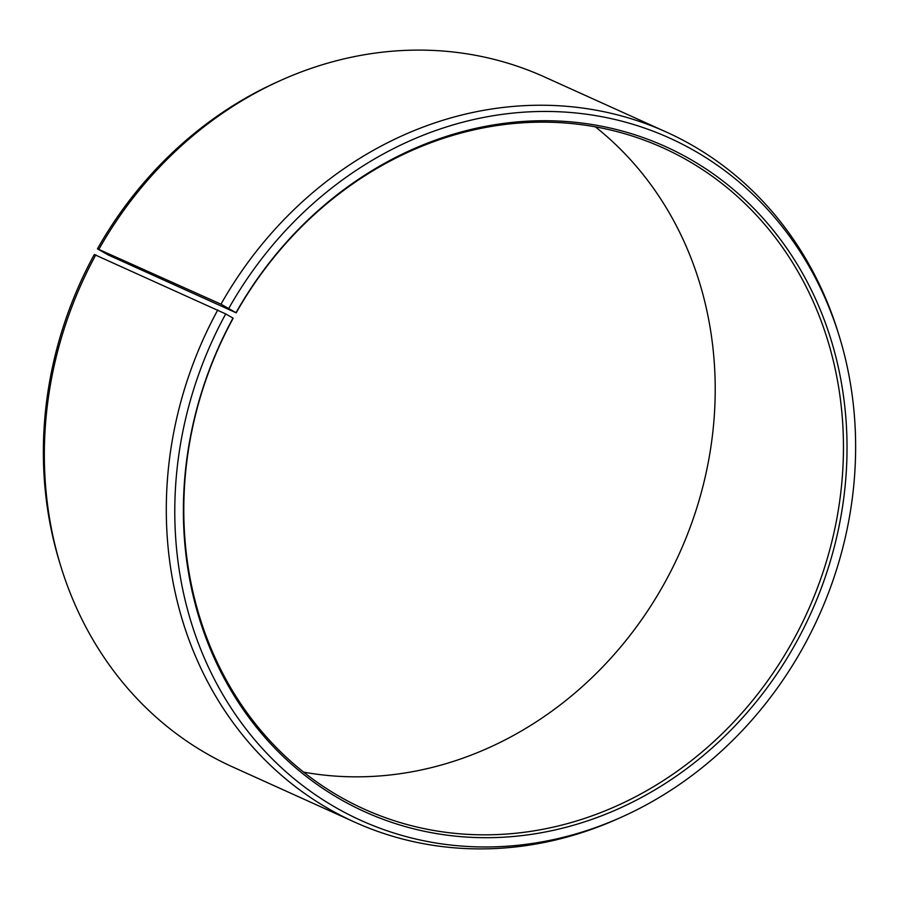 <?xml version="1.0" encoding="UTF-8"?>
<svg xmlns="http://www.w3.org/2000/svg" width="899" height="899" viewBox="0 0 899 899"><rect width="100%" height="100%" fill="white"/><g stroke="black" fill="none" stroke-linecap="round" stroke-linejoin="round"><path stroke-width="1.35" d="M303.626 772.14A362.825 322.696 114.3 0 0 665.878 580.653A362.825 322.696 114.3 0 0 595.374 126.86M236.19 312.818L107.947 254.833L97.463 248.809L220.974 304.188L236.19 312.818A362.825 322.696 114.3 0 1 663.102 147.897A362.825 322.696 114.3 0 1 794.132 638.638A362.825 322.696 114.3 0 1 364.151 809.089A362.825 322.696 114.3 0 1 233.122 318.347L233.01 318.1A365.005 324.64 114.3 0 0 340.609 799.436A365.005 324.64 114.3 0 0 797.402 640.313A365.005 324.64 114.3 0 0 692.252 160.393A365.005 324.64 114.3 0 0 236.1 312.537M95.833 254.833A378.591 336.732 114.3 0 0 61.11 567.247L59.963 563.516A374.467 333.057 114.3 0 1 94.294 254.518L225.705 313.931A374.467 333.057 114.3 0 0 247.663 731.134A374.467 333.057 114.3 0 0 621.22 817.27A374.467 333.057 114.3 0 0 804.706 644.482A374.467 333.057 114.3 0 0 839.037 335.484A374.467 333.057 114.3 0 0 558.998 111.757A374.467 333.057 114.3 0 0 228.874 308.222M217.772 309.964A378.591 336.732 114.3 0 0 354.498 822.046A378.591 336.732 114.3 0 0 617.658 818.865L621.22 817.27M61.11 567.247A378.591 336.732 114.3 0 0 232.56 766.903L354.498 822.046M839.037 335.484L837.89 331.753A378.591 336.732 114.3 0 0 666.44 132.097L544.502 76.954A378.591 336.732 114.3 0 0 281.342 80.135L277.78 81.73A374.467 333.057 114.3 0 0 97.463 248.809M281.342 80.135A378.591 336.732 114.3 0 0 99.036 249.057M666.44 132.097A378.591 336.732 114.3 0 0 220.974 304.188M225.705 313.931L233.01 318.1"/></g></svg>

